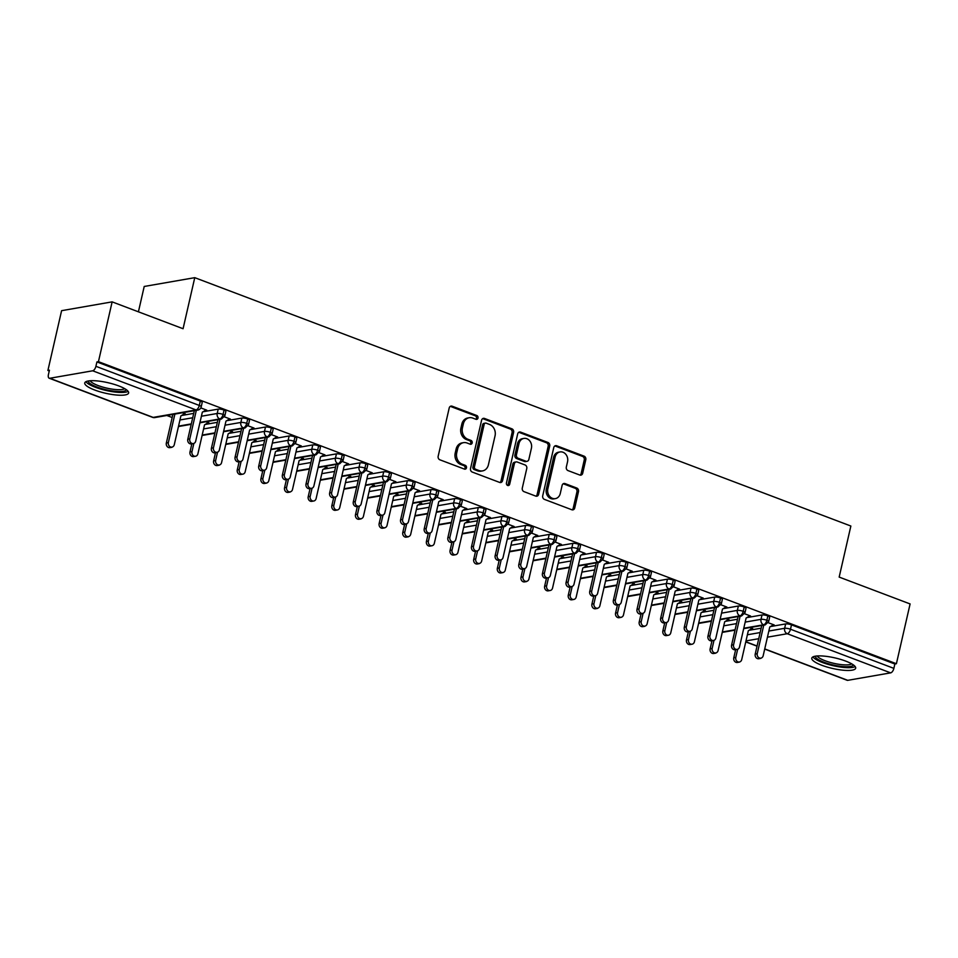 <?xml version="1.0" encoding="UTF-8"?>
<svg xmlns="http://www.w3.org/2000/svg" width="958" height="958" viewBox="0 0 958 958"><rect width="100%" height="100%" fill="white"/><g stroke="black" fill="none" stroke-linecap="round" stroke-linejoin="round"><path stroke-width="1.44" d="M477.994 418.023A1.988 1.665 80.1 0 0 476.809 415.533L452.14 406.204A2.838 2.383 80.1 0 0 449.206 408L438.165 456.248A2.838 2.383 80.1 0 0 439.866 459.804L464.522 469.133A1.988 1.665 80.1 0 0 465.384 465.384L462.199 464.175A9.065 7.64 80.1 0 1 456.738 452.787L457.661 448.775A9.065 7.64 80.1 0 1 463.528 442.656A9.065 7.64 80.1 0 1 467.049 443.003L470.234 444.213A1.988 1.665 80.1 0 0 471.096 440.464L467.899 439.255A9.065 7.64 80.1 0 1 462.439 427.867L463.361 423.843A9.065 7.64 80.1 0 1 469.228 417.724A9.065 7.64 80.1 0 1 472.749 418.083L475.946 419.293A1.988 1.665 80.1 0 0 477.994 418.023M475.91 419.281A1.988 1.665 80.1 0 0 475.276 415.808L450.619 406.467A2.838 2.383 80.1 0 0 450.308 406.384M464.498 469.121A1.988 1.665 80.1 0 0 463.852 465.648L460.666 464.45L462.199 464.175M470.198 444.201A1.988 1.665 80.1 0 0 469.564 440.728L466.378 439.518L467.899 439.255M821.784 665.259A22.513 5.413 12.9 0 1 811.785 658.146A22.513 5.413 12.9 0 1 845.675 661.092A22.513 5.413 12.9 0 1 855.674 668.205A22.513 5.413 12.9 0 1 821.784 665.259M94.746 390.038A22.513 5.413 12.9 0 1 84.759 382.937A22.513 5.413 12.9 0 1 118.648 385.882A22.513 5.413 12.9 0 1 128.635 392.984A22.513 5.413 12.9 0 1 94.746 390.038M579.758 475.036A2.838 2.383 80.1 0 0 582.692 473.24L585.793 459.708A2.838 2.383 80.1 0 0 584.081 456.152L556.694 445.781A2.838 2.383 80.1 0 0 553.76 447.578L542.707 495.825A2.838 2.383 80.1 0 0 544.419 499.381L571.806 509.752A2.838 2.383 80.1 0 0 574.74 507.944L578.488 491.598A2.838 2.383 80.1 0 0 576.776 488.041L565.052 483.598A2.838 2.383 80.1 0 0 562.118 485.407L560.262 493.514A7.58 6.383 80.1 0 1 555.353 498.627A7.58 6.383 80.1 0 1 547.844 488.808L555.125 457.05A7.58 6.383 80.1 0 1 560.035 451.936A7.58 6.383 80.1 0 1 567.543 461.756L566.322 467.049A2.838 2.383 80.1 0 0 568.034 470.606L579.758 475.036M49.792 378.266L153.172 417.401L196.055 409.928L92.675 370.794L49.792 378.266A4.323 2.084 -69.3 0 1 49.193 378.218A4.323 2.084 -69.3 0 1 48.427 374.578L49.433 370.207L47.9 370.471L61.599 310.679L112.134 301.866L98.446 361.669L96.914 361.932L95.908 366.303L199.288 405.438L200.294 401.067L96.914 361.932M112.134 301.866L183.074 328.726L194.761 277.664L850.86 526.026L839.172 577.087L910.1 603.935L896.401 663.726L98.446 361.669M513.608 432.381A2.838 2.383 80.1 0 0 511.907 428.825L484.52 418.454A2.838 2.383 80.1 0 0 481.587 420.263L470.534 468.498A2.838 2.383 80.1 0 0 472.246 472.054L499.633 482.425A2.838 2.383 80.1 0 0 502.567 480.629L513.608 432.381L512.075 432.657A2.838 2.383 80.1 0 0 510.375 429.088L482.988 418.73A2.838 2.383 80.1 0 0 482.676 418.634M520.613 432.118L547.988 442.488A2.838 2.383 80.1 0 1 549.7 446.045L538.647 494.28A2.838 2.383 80.1 0 1 535.714 496.088L524.002 491.646A2.838 2.383 80.1 0 1 522.29 488.089L526.768 468.522A2.838 2.383 80.1 0 0 525.068 464.965L517.284 462.031A2.838 2.383 80.1 0 0 514.35 463.828L509.692 484.197A1.988 1.665 80.1 0 1 506.447 482.964L517.679 433.926A2.838 2.383 80.1 0 1 520.613 432.118L519.08 432.381L546.467 442.752L547.988 442.488M194.761 277.664L144.215 286.466L138.419 311.817M92.675 370.794A4.323 2.084 -69.3 0 0 95.908 366.303M896.401 663.726L894.868 664.002L893.874 668.373A4.323 2.084 110.7 0 1 890.641 672.863L847.746 680.336A4.323 2.084 110.7 0 1 847.159 680.288L764.7 649.081M734.918 630.544L734.259 630.292M711.279 621.598L710.62 621.347M687.64 612.641L686.97 612.39M663.99 603.696L663.331 603.444M640.351 594.738L639.681 594.487M616.701 585.793L616.042 585.542M593.062 576.848L592.403 576.596M569.423 567.89L568.753 567.639M545.773 558.945L545.114 558.694M522.134 549.988L521.475 549.736M498.483 541.042L497.825 540.791M474.845 532.097L474.186 531.846M451.206 523.14L450.535 522.888M427.555 514.195L426.897 513.943M403.917 505.237L403.258 504.986M380.278 496.292L379.608 496.04M356.627 487.347L355.969 487.095M332.989 478.389L332.318 478.138M309.338 469.444L308.68 469.192M285.7 460.487L285.041 460.235M262.061 451.541L261.39 451.29M238.41 442.596L237.752 442.345M214.772 433.639L214.101 433.387M191.121 424.693L190.462 424.442M172.177 417.52L166.812 415.485M49.253 370.986L47.9 370.471M182.367 412.778L185.325 413.904L183.72 414.179M205.168 410.443L206.772 410.168L200.797 407.904M894.868 664.002L791.488 624.867L790.494 629.238L893.874 668.373M768.831 631.047L784.65 628.292L785.644 623.921L770.448 626.568M761.155 628.185L749.012 630.304M785.644 623.921A4.323 1.042 12.9 0 1 791.488 624.867M200.294 401.067A4.323 1.042 12.9 0 1 202.21 402.432L201.216 406.803A4.323 1.042 12.9 0 0 199.288 405.438A4.323 2.084 -69.3 0 1 196.055 409.928A4.323 3.652 80.1 0 0 197.743 410.096A4.323 4.323 0 0 0 201.216 406.803M745.192 622.101L761.011 619.335L762.005 614.976A4.323 1.042 12.9 0 1 767.849 615.91A4.323 1.042 12.9 0 1 769.657 617.239L768.651 621.61A4.323 1.042 12.9 0 0 766.855 620.281A4.323 2.084 110.7 0 1 763.61 624.784L743.791 628.232M762.005 614.976L746.809 617.623M737.516 619.239L725.362 621.359M751.168 628.987L752.772 628.699L749.803 627.586M772.603 625.251L774.208 624.963L768.232 622.712M721.554 613.144L737.361 610.39L738.367 606.019A4.323 1.042 12.9 0 1 744.21 606.965A4.323 1.042 12.9 0 1 746.007 608.282L745.013 612.653A4.323 1.042 12.9 0 0 743.204 611.336A4.323 2.084 110.7 0 1 739.971 615.826L720.141 619.287M738.367 606.019L723.17 608.665M713.866 610.294L701.723 612.401M727.517 620.03L729.122 619.754L726.164 618.629M748.964 616.293L750.569 616.018L744.594 613.755M697.903 604.199L713.722 601.444L714.716 597.074A4.323 1.042 12.9 0 1 720.56 598.02A4.323 1.042 12.9 0 1 722.368 599.337L721.362 603.708A4.323 1.042 12.9 0 0 719.566 602.378A4.323 2.084 110.7 0 1 716.333 606.881L696.502 610.33M714.716 597.074L699.52 599.72M690.227 601.337L678.084 603.456M703.879 611.084L705.483 610.809L702.513 609.683M725.326 607.348L726.918 607.073L720.955 604.809M674.264 595.241L690.071 592.487L691.077 588.116A4.323 1.042 12.9 0 1 696.921 589.062A4.323 1.042 12.9 0 1 698.729 590.391L697.723 594.75A4.323 1.042 12.9 0 0 695.915 593.433A4.323 2.084 110.7 0 1 692.682 597.924L672.851 601.385M691.077 588.116L675.881 590.775M666.576 592.391L654.434 594.511M680.24 602.127L681.833 601.852L678.875 600.738M701.675 598.391L703.28 598.115L697.304 595.852M650.614 586.296L666.433 583.542L667.439 579.171A4.323 1.042 12.9 0 1 673.282 580.117A4.323 1.042 12.9 0 1 675.079 581.434L674.085 585.805A4.323 1.042 12.9 0 0 672.276 584.488A4.323 2.084 110.7 0 1 669.043 588.978L649.213 592.427M667.439 579.171L652.242 581.817M642.938 583.434L630.795 585.554M656.589 593.182L658.194 592.906L655.236 591.781M678.036 589.445L679.641 589.17L673.666 586.907M626.975 577.351L642.794 574.584L643.788 570.226A4.323 1.042 12.9 0 1 649.632 571.16A4.323 1.042 12.9 0 1 651.44 572.489L650.434 576.86A4.323 1.042 12.9 0 0 648.638 575.53A4.323 2.084 110.7 0 1 645.393 580.033L625.574 583.482M643.788 570.226L628.592 572.872M619.299 574.489L607.144 576.608M632.951 584.236L634.555 583.949L631.585 582.835M654.386 580.5L655.99 580.213L650.015 577.961M603.336 568.393L619.143 565.639L620.149 561.268A4.323 1.042 12.9 0 1 625.993 562.214A4.323 1.042 12.9 0 1 627.789 563.532L626.795 567.902A4.323 1.042 12.9 0 0 624.987 566.585A4.323 2.084 110.7 0 1 621.754 571.076L601.923 574.537M620.149 561.268L604.953 563.915M595.648 565.543L583.506 567.651M609.3 575.279L610.905 575.004L607.947 573.878M630.747 571.543L632.352 571.267L626.376 569.004M579.686 559.448L595.505 556.694L596.499 552.323A4.323 1.042 12.9 0 1 602.342 553.269A4.323 1.042 12.9 0 1 604.151 554.586L603.157 558.957A4.323 1.042 12.9 0 0 601.349 557.628A4.323 2.084 110.7 0 1 598.115 562.13L578.285 565.579M596.499 552.323L581.302 554.969M572.01 556.586L559.867 558.706M585.661 566.334L587.266 566.058L584.296 564.933M607.109 562.597L608.701 562.322L602.738 560.059M556.047 550.491L571.854 547.736L572.86 543.366A4.323 1.042 12.9 0 1 578.704 544.312A4.323 1.042 12.9 0 1 580.512 545.641L579.506 550A4.323 1.042 12.9 0 0 577.698 548.683A4.323 2.084 110.7 0 1 574.465 553.173L554.634 556.634M572.86 543.366L557.664 546.024M548.359 547.641L536.217 549.76M562.023 557.376L563.615 557.101L560.658 555.987M583.458 553.64L585.063 553.365L579.087 551.101M532.397 541.545L548.216 538.791L549.221 534.42A4.323 1.042 12.9 0 1 555.065 535.366A4.323 1.042 12.9 0 1 556.861 536.684L555.868 541.054A4.323 1.042 12.9 0 0 554.059 539.737A4.323 2.084 110.7 0 1 550.826 544.228L530.995 547.677M549.221 534.42L534.025 537.067M524.721 538.683L512.578 540.803M538.372 548.431L539.977 548.156L537.019 547.03M559.819 544.695L561.424 544.419L555.448 542.156M508.758 532.6L524.577 529.834L525.571 525.475A4.323 1.042 12.9 0 1 531.415 526.409A4.323 1.042 12.9 0 1 533.223 527.738L532.217 532.109A4.323 1.042 12.9 0 0 530.421 530.78A4.323 2.084 110.7 0 1 527.175 535.283L507.357 538.731M525.571 525.475L510.375 528.121M501.082 529.738L488.939 531.858M514.733 539.486L516.338 539.198L513.368 538.085M536.181 535.75L537.773 535.462L531.81 533.211M485.119 523.643L500.926 520.889L501.932 516.518A4.323 1.042 12.9 0 1 507.776 517.464A4.323 1.042 12.9 0 1 509.584 518.781L508.578 523.152A4.323 1.042 12.9 0 0 506.77 521.835A4.323 2.084 110.7 0 1 503.537 526.325L483.706 529.786M501.932 516.518L486.736 519.164M477.431 520.793L465.289 522.9M491.095 530.528L492.687 530.253L489.73 529.127M512.53 526.792L514.135 526.517L508.159 524.254M461.469 514.697L477.288 511.943L478.281 507.572A4.323 1.042 12.9 0 1 484.125 508.518A4.323 1.042 12.9 0 1 485.934 509.836L484.94 514.207A4.323 1.042 12.9 0 0 483.131 512.877A4.323 2.084 110.7 0 1 479.898 517.38L460.068 520.829M478.281 507.572L463.085 510.219M453.793 511.835L441.65 513.955M467.444 521.583L469.049 521.308L466.091 520.182M488.891 517.847L490.484 517.571L484.52 515.308M437.83 505.74L453.637 502.986L454.643 498.615A4.323 1.042 12.9 0 1 460.487 499.561A4.323 1.042 12.9 0 1 462.295 500.89L461.289 505.249A4.323 1.042 12.9 0 0 459.481 503.932A4.323 2.084 110.7 0 1 456.248 508.423L436.429 511.883M454.643 498.615L439.447 501.274M430.142 502.89L417.999 505.01M443.805 512.626L445.398 512.35L442.44 511.237M465.241 508.89L466.845 508.614L460.87 506.351M414.179 496.795L429.998 494.041L431.004 489.67A4.323 1.042 12.9 0 1 436.848 490.616A4.323 1.042 12.9 0 1 438.644 491.933L437.65 496.304A4.323 1.042 12.9 0 0 435.842 494.987A4.323 2.084 110.7 0 1 432.609 499.477L412.778 502.926M431.004 489.67L415.808 492.316M406.503 493.933L394.361 496.052M420.155 503.68L421.76 503.405L418.802 502.279M441.602 499.944L443.207 499.669L437.231 497.406M390.541 487.85L406.36 485.083L407.354 480.724A4.323 1.042 12.9 0 1 413.197 481.658A4.323 1.042 12.9 0 1 415.006 482.988L414 487.359A4.323 1.042 12.9 0 0 412.203 486.029A4.323 2.084 110.7 0 1 408.97 490.532L389.14 493.981M407.354 480.724L392.157 483.371M382.865 484.988L370.722 487.107M396.516 494.735L398.121 494.448L395.151 493.334M417.963 490.999L419.556 490.712L413.593 488.46M366.902 478.892L382.709 476.138L383.715 471.767A4.323 1.042 12.9 0 1 389.559 472.713A4.323 1.042 12.9 0 1 391.367 474.03L390.361 478.401A4.323 1.042 12.9 0 0 388.553 477.084A4.323 2.084 110.7 0 1 385.32 481.575L365.489 485.035M383.715 471.767L368.519 474.414M359.214 476.042L347.071 478.15M372.878 485.778L374.47 485.502L371.512 484.377M394.313 482.042L395.917 481.766L389.942 479.503M343.251 469.947L359.07 467.193L360.064 462.822A4.323 1.042 12.9 0 1 365.908 463.768A4.323 1.042 12.9 0 1 367.716 465.085L366.722 469.456A4.323 1.042 12.9 0 0 364.914 468.127A4.323 2.084 110.7 0 1 361.681 472.629L341.85 476.078M360.064 462.822L344.868 465.468M335.575 467.085L323.433 469.204M349.227 476.833L350.832 476.557L347.874 475.431M370.674 473.096L372.279 472.821L366.303 470.558M319.613 460.99L335.432 458.235L336.426 453.864A4.323 1.042 12.9 0 1 342.269 454.81A4.323 1.042 12.9 0 1 344.078 456.14L343.072 460.499A4.323 1.042 12.9 0 0 341.276 459.181A4.323 2.084 110.7 0 1 338.03 463.672L318.212 467.133M336.426 453.864L321.229 456.523M311.937 458.14L299.782 460.259M325.588 467.875L327.193 467.6L324.223 466.486M347.024 464.139L348.628 463.864L342.653 461.6M295.974 452.044L311.781 449.29L312.787 444.919A4.323 1.042 12.9 0 1 318.631 445.865A4.323 1.042 12.9 0 1 320.427 447.182L319.433 451.553A4.323 1.042 12.9 0 0 317.625 450.236A4.323 2.084 110.7 0 1 314.392 454.727L294.561 458.175M312.787 444.919L297.591 447.566M288.286 449.182L276.144 451.302M301.938 458.93L303.542 458.654L300.584 457.529M323.385 455.194L324.99 454.918L319.014 452.655M272.323 443.099L288.142 440.333L289.136 435.974A4.323 1.042 12.9 0 1 294.98 436.908A4.323 1.042 12.9 0 1 296.788 438.237L295.783 442.608A4.323 1.042 12.9 0 0 293.986 441.279A4.323 2.084 110.7 0 1 290.753 445.781L270.922 449.23M289.136 435.974L273.94 438.62M264.647 440.237L252.505 442.356M278.299 449.985L279.904 449.697L276.934 448.584M299.746 446.248L301.339 445.961L295.375 443.71M248.685 434.142L264.492 431.387L265.498 427.017A4.323 1.042 12.9 0 1 271.342 427.963A4.323 1.042 12.9 0 1 273.15 429.28L272.144 433.651A4.323 1.042 12.9 0 0 270.336 432.333A4.323 2.084 110.7 0 1 267.102 436.824L247.272 440.285M265.498 427.017L250.301 429.663M240.997 431.292L228.854 433.399M254.66 441.027L256.253 440.752L253.295 439.626M276.096 437.291L277.7 437.016L271.725 434.752M225.034 425.196L240.853 422.442L241.859 418.071A4.323 1.042 12.9 0 1 247.703 419.017A4.323 1.042 12.9 0 1 249.499 420.334L248.505 424.705A4.323 1.042 12.9 0 0 246.697 423.376A4.323 2.084 110.7 0 1 243.464 427.879L223.633 431.328M241.859 418.071L226.663 420.718M217.358 422.334L205.216 424.454M231.01 432.082L232.614 431.807L229.657 430.681M252.457 428.346L254.062 428.07L248.086 425.807M201.396 416.239L217.215 413.485L218.208 409.114A4.323 1.042 12.9 0 1 224.052 410.06A4.323 1.042 12.9 0 1 225.86 411.389L224.855 415.748A4.323 1.042 12.9 0 0 223.058 414.431A4.323 2.084 110.7 0 1 219.813 418.921L199.994 422.382M218.208 409.114L203.012 411.772M193.72 413.389L181.565 415.509M207.371 423.125L208.976 422.849L206.006 421.736M228.806 419.388L230.411 419.113L224.435 416.85M191.313 423.891L178.547 426.118M224.052 410.06L223.058 414.431A4.323 1.042 12.9 0 0 217.215 413.485A4.323 3.652 80.1 0 0 219.813 418.921A4.323 3.652 80.1 0 0 221.382 419.053L199.899 422.801M214.951 432.848L202.186 435.064M247.703 419.017L246.697 423.376A4.323 1.042 12.9 0 0 240.853 422.442A4.323 3.652 80.1 0 0 243.464 427.879A4.323 3.652 80.1 0 0 245.02 427.998L223.537 431.747M238.59 441.794L225.837 444.021M271.342 427.963L270.336 432.333A4.323 1.042 12.9 0 0 264.492 431.387A4.323 3.652 80.1 0 0 267.102 436.824A4.323 3.652 80.1 0 0 268.671 436.956L247.176 440.692M262.241 450.739L249.475 452.966M294.98 436.908L293.986 441.279A4.323 1.042 12.9 0 0 288.142 440.333A4.323 3.652 80.1 0 0 290.753 445.781A4.323 3.652 80.1 0 0 292.31 445.901L270.827 449.649M285.879 459.696L273.126 461.912M318.631 445.865L317.625 450.236A4.323 1.042 12.9 0 0 311.781 449.29A4.323 3.652 80.1 0 0 314.392 454.727A4.323 3.652 80.1 0 0 315.948 454.858L294.465 458.595M309.53 468.642L296.764 470.869M342.269 454.81L341.276 459.181A4.323 1.042 12.9 0 0 335.432 458.235A4.323 3.652 80.1 0 0 338.03 463.672A4.323 3.652 80.1 0 0 339.599 463.804L318.116 467.552M333.168 477.599L320.403 479.814M365.908 463.768L364.914 468.127A4.323 1.042 12.9 0 0 359.07 467.193A4.323 3.652 80.1 0 0 361.681 472.629A4.323 3.652 80.1 0 0 363.238 472.749L341.755 476.497M356.807 486.544L344.054 488.772M389.559 472.713L388.553 477.084A4.323 1.042 12.9 0 0 382.709 476.138A4.323 3.652 80.1 0 0 385.32 481.575A4.323 3.652 80.1 0 0 386.888 481.706L365.393 485.443M380.458 495.49L367.692 497.717M413.197 481.658L412.203 486.029A4.323 1.042 12.9 0 0 406.36 485.083A4.323 3.652 80.1 0 0 408.97 490.532A4.323 3.652 80.1 0 0 410.527 490.652L389.044 494.4M404.096 504.447L391.331 506.662M436.848 490.616L435.842 494.987A4.323 1.042 12.9 0 0 429.998 494.041A4.323 3.652 80.1 0 0 432.609 499.477A4.323 3.652 80.1 0 0 434.166 499.609L412.682 503.345M427.747 513.392L414.982 515.62M460.487 499.561L459.481 503.932A4.323 1.042 12.9 0 0 453.637 502.986A4.323 3.652 80.1 0 0 456.248 508.423A4.323 3.652 80.1 0 0 457.816 508.554L436.333 512.302M451.386 522.35L438.62 524.565M484.125 508.518L483.131 512.877A4.323 1.042 12.9 0 0 477.288 511.943A4.323 3.652 80.1 0 0 479.898 517.38A4.323 3.652 80.1 0 0 481.455 517.5L459.972 521.248M475.024 531.295L462.271 533.522M507.776 517.464L506.77 521.835A4.323 1.042 12.9 0 0 500.926 520.889A4.323 3.652 80.1 0 0 503.537 526.325A4.323 3.652 80.1 0 0 505.106 526.457L483.61 530.193M498.675 540.24L485.91 542.467M531.415 526.409L530.421 530.78A4.323 1.042 12.9 0 0 524.577 529.834A4.323 3.652 80.1 0 0 527.175 535.283A4.323 3.652 80.1 0 0 528.744 535.402L507.261 539.15M522.314 549.197L509.548 551.413M555.065 535.366L554.059 539.737A4.323 1.042 12.9 0 0 548.216 538.791A4.323 3.652 80.1 0 0 550.826 544.228A4.323 3.652 80.1 0 0 552.383 544.36L530.9 548.096M545.952 558.143L533.199 560.37M578.704 544.312L577.698 548.683A4.323 1.042 12.9 0 0 571.854 547.736A4.323 3.652 80.1 0 0 574.465 553.173A4.323 3.652 80.1 0 0 576.033 553.305L554.55 557.053M569.603 567.1L556.837 569.315M602.342 553.269L601.349 557.628A4.323 1.042 12.9 0 0 595.505 556.694A4.323 3.652 80.1 0 0 598.115 562.13A4.323 3.652 80.1 0 0 599.672 562.25L578.189 565.998M593.241 576.045L580.488 578.273M625.993 562.214L624.987 566.585A4.323 1.042 12.9 0 0 619.143 565.639A4.323 3.652 80.1 0 0 621.754 571.076A4.323 3.652 80.1 0 0 623.311 571.207L601.828 574.944M616.892 584.991L604.127 587.218M649.632 571.16L648.638 575.53A4.323 1.042 12.9 0 0 642.794 574.584A4.323 3.652 80.1 0 0 645.393 580.033A4.323 3.652 80.1 0 0 646.961 580.153L625.478 583.901M640.531 593.948L627.765 596.163M673.282 580.117L672.276 584.488A4.323 1.042 12.9 0 0 666.433 583.542A4.323 3.652 80.1 0 0 669.043 588.978A4.323 3.652 80.1 0 0 670.6 589.11L649.117 592.846M664.169 602.893L651.416 605.121M696.921 589.062L695.915 593.433A4.323 1.042 12.9 0 0 690.071 592.487A4.323 3.652 80.1 0 0 692.682 597.924A4.323 3.652 80.1 0 0 694.251 598.055L672.755 601.804M687.82 611.851L675.055 614.066M720.56 598.02L719.566 602.378A4.323 1.042 12.9 0 0 713.722 601.444A4.323 3.652 80.1 0 0 716.333 606.881A4.323 3.652 80.1 0 0 717.889 607.001L696.406 610.749M711.459 620.796L698.705 623.023M744.21 606.965L743.204 611.336A4.323 1.042 12.9 0 0 737.361 610.39A4.323 3.652 80.1 0 0 739.971 615.826A4.323 3.652 80.1 0 0 741.528 615.958L720.045 619.694M735.109 629.741L722.344 631.969M767.849 615.91L766.855 620.281A4.323 1.042 12.9 0 0 761.011 619.335A4.323 3.652 80.1 0 0 763.61 624.784A4.323 3.652 80.1 0 0 765.179 624.903L743.695 628.652M469.228 417.724L467.708 417.999A9.065 7.64 80.1 0 0 461.828 424.119L463.361 423.843M466.378 439.518A9.065 7.64 80.1 0 1 460.906 428.13L461.828 424.119M463.528 442.656L461.995 442.919A9.065 7.64 80.1 0 0 456.128 449.039L457.661 448.775M460.666 464.45A9.065 7.64 80.1 0 1 455.206 453.062L456.128 449.039M499.932 482.521A2.838 2.383 80.1 0 0 501.034 480.892L512.075 432.657M486.209 423.173A1.988 1.665 80.1 0 0 484.161 424.442L474.461 466.786A1.988 1.665 80.1 0 0 475.659 469.276L479.024 470.546A9.065 7.64 80.1 0 0 482.545 470.905A9.065 7.64 80.1 0 0 488.412 464.786L495.046 435.842A9.065 7.64 80.1 0 0 489.574 424.454L486.209 423.173M485.443 423.101L483.91 423.364A1.988 1.665 80.1 0 0 482.628 424.705L484.161 424.442M482.545 470.905L481.012 471.168A9.065 7.64 80.1 0 1 477.491 470.809L474.126 469.54A1.988 1.665 80.1 0 1 472.929 467.049L482.628 424.705M536.025 496.184A2.838 2.383 80.1 0 0 537.115 494.556L548.168 446.308A2.838 2.383 80.1 0 0 546.467 442.752M516.194 461.912L514.662 462.187A2.838 2.383 80.1 0 0 512.817 464.091L508.159 484.461L509.692 484.197M507.596 485.443A1.988 1.665 80.1 0 0 508.159 484.461M531.415 448.224A7.58 6.383 80.1 0 0 523.906 438.417A7.58 6.383 80.1 0 0 519.008 443.53L516.446 454.715A2.838 2.383 80.1 0 0 518.146 458.271L525.918 461.217A2.838 2.383 80.1 0 0 528.852 459.421L531.415 448.224M523.906 438.417L522.385 438.68A7.58 6.383 80.1 0 0 517.476 443.794L519.008 443.53M527.02 461.325L525.487 461.6A2.838 2.383 80.1 0 1 524.397 461.481L516.613 458.547A2.838 2.383 80.1 0 1 514.913 454.978L517.476 443.794M560.035 451.936L558.502 452.212A7.58 6.383 80.1 0 0 553.592 457.325L555.125 457.05M555.353 498.627L553.832 498.89A7.58 6.383 80.1 0 1 546.323 489.083L553.592 457.325M572.118 509.836A2.838 2.383 80.1 0 0 573.207 508.219L576.956 491.861A2.838 2.383 80.1 0 0 575.243 488.305L563.52 483.874A2.838 2.383 80.1 0 0 563.22 483.778M580.057 475.132A2.838 2.383 80.1 0 0 581.159 473.503L584.26 459.972A2.838 2.383 80.1 0 0 582.548 456.415L555.161 446.045A2.838 2.383 80.1 0 0 554.862 445.961M171.913 447.302L169.925 447.649A3.604 3.042 -99.9 0 1 166.345 442.979L168.345 442.632A3.604 3.042 80.1 0 0 174.248 444.871L180.882 415.928L184.619 413.628M174.883 414.084L168.345 442.632M172.883 414.431L166.345 442.979M193.36 443.566L191.372 443.913A3.604 3.042 -99.9 0 1 187.792 439.243L189.78 438.896A3.604 3.042 80.1 0 0 195.695 441.135L202.33 412.191L206.066 409.892M187.792 439.243L194.33 410.695M189.78 438.896L196.318 410.347M195.564 456.248L193.564 456.595A3.604 3.042 -99.9 0 1 189.995 451.925L191.983 451.577A3.604 3.042 80.1 0 0 197.899 453.817L204.521 424.873L208.257 422.586M193.851 443.434L191.983 451.577M191.851 443.829L189.995 451.925M219.202 465.205L217.215 465.552A3.604 3.042 -99.9 0 1 213.634 460.882L215.634 460.535A3.604 3.042 80.1 0 0 221.537 462.774L228.172 433.83L231.908 431.531M217.49 452.38L215.634 460.535M215.49 452.775L213.634 460.882M242.841 474.15L240.853 474.497A3.604 3.042 -99.9 0 1 237.285 469.827L239.272 469.48A3.604 3.042 80.1 0 0 245.188 471.719L251.81 442.776L255.547 440.488M241.141 461.325L239.272 469.48M239.141 461.732L237.285 469.827M266.492 483.107L264.504 483.455A3.604 3.042 -99.9 0 1 260.923 478.772L262.911 478.437A3.604 3.042 80.1 0 0 268.827 480.665L275.449 451.733L279.197 449.434M264.779 470.282L262.911 478.437M262.779 470.677L260.923 478.772M216.999 452.523L215.011 452.859A3.604 3.042 -99.9 0 1 211.431 448.188L213.43 447.841A3.604 3.042 80.1 0 0 219.334 450.08L225.968 421.137L229.704 418.85M211.431 448.188L217.969 419.64M213.43 447.841L219.969 419.305M240.65 461.469L238.65 461.816A3.604 3.042 -99.9 0 1 235.081 457.146L237.069 456.798A3.604 3.042 80.1 0 0 242.985 459.038L249.607 430.094L253.343 427.795M235.081 457.146L241.62 428.597M237.069 456.798L243.607 428.25M264.288 470.414L262.3 470.761A3.604 3.042 -99.9 0 1 258.72 466.091L260.72 465.744A3.604 3.042 80.1 0 0 266.623 467.983L273.258 439.039L276.994 436.752M258.72 466.091L265.258 437.543M260.72 465.744L267.258 437.195M287.927 479.371L285.939 479.719A3.604 3.042 -99.9 0 1 282.37 475.048L284.358 474.701A3.604 3.042 80.1 0 0 290.274 476.928L296.896 447.997L300.632 445.698M282.37 475.048L288.909 446.5M284.358 474.701L290.897 446.153M126.288 389.666A19.483 4.682 12.9 0 1 96.986 387.032A19.483 4.682 12.9 0 1 88.316 380.961M90.208 380.745A18.034 4.335 -167.1 0 0 98.063 385.535A18.034 4.335 -167.1 0 0 124.684 388.637M85.909 381.691A22.369 5.377 -167.1 0 0 95.453 387.295A22.369 5.377 -167.1 0 0 128.144 391.367M853.315 664.876A19.483 4.682 12.9 0 1 824.012 662.241A19.483 4.682 12.9 0 1 815.354 656.182M817.246 655.967A18.034 4.335 -167.1 0 0 825.089 660.745A18.034 4.335 -167.1 0 0 851.71 663.858M812.935 656.913A22.369 5.377 -167.1 0 0 822.491 662.517A22.369 5.377 -167.1 0 0 855.171 666.576M290.13 492.053L288.142 492.4A3.604 3.042 -99.9 0 1 284.562 487.73L286.562 487.382A3.604 3.042 80.1 0 0 292.465 489.622L299.1 460.678L302.836 458.379M288.43 479.228L286.562 487.382M286.418 479.635L284.562 487.73M311.578 488.317L309.59 488.664A3.604 3.042 -99.9 0 1 306.009 483.994L307.997 483.646A3.604 3.042 80.1 0 0 313.913 485.886L320.535 456.942L324.283 454.643M306.009 483.994L312.548 455.445M307.997 483.646L314.535 455.098M313.781 500.998L311.781 501.345A3.604 3.042 -99.9 0 1 308.213 496.675L310.2 496.328A3.604 3.042 80.1 0 0 316.116 498.567L322.738 469.624L326.474 467.336M312.069 488.185L310.2 496.328M310.069 488.58L308.213 496.675M337.42 509.955L335.432 510.303A3.604 3.042 -99.9 0 1 331.851 505.632L333.839 505.285A3.604 3.042 80.1 0 0 339.755 507.524L346.389 478.581L350.125 476.282M335.707 497.13L333.839 505.285M333.707 497.525L331.851 505.632M361.058 518.901L359.07 519.248A3.604 3.042 -99.9 0 1 355.502 514.578L357.49 514.23A3.604 3.042 80.1 0 0 363.393 516.47L370.027 487.526L373.764 485.239M359.358 506.075L357.49 514.23M357.346 506.483L355.502 514.578M335.216 497.274L333.228 497.609A3.604 3.042 -99.9 0 1 329.648 492.939L331.648 492.592A3.604 3.042 80.1 0 0 337.551 494.831L344.185 465.887L347.922 463.6M329.648 492.939L336.186 464.391M331.648 492.592L338.186 464.055M358.867 506.219L356.867 506.566A3.604 3.042 -99.9 0 1 353.298 501.896L355.286 501.549A3.604 3.042 80.1 0 0 361.202 503.788L367.824 474.845L371.56 472.545M353.298 501.896L359.837 473.348M355.286 501.549L361.825 473.001M382.505 515.164L380.518 515.512A3.604 3.042 -99.9 0 1 376.937 510.842L378.925 510.494A3.604 3.042 80.1 0 0 384.841 512.734L391.475 483.79L395.211 481.503M376.937 510.842L383.475 482.293M378.925 510.494L385.463 481.946M384.709 527.858L382.709 528.205A3.604 3.042 -99.9 0 1 379.14 523.535L381.128 523.188A3.604 3.042 80.1 0 0 387.044 525.415L393.666 496.484L397.402 494.184M382.996 515.033L381.128 523.188M380.997 515.428L379.14 523.535M406.144 524.122L404.156 524.469A3.604 3.042 -99.9 0 1 400.588 519.799L402.576 519.452A3.604 3.042 80.1 0 0 408.479 521.679L415.113 492.747L418.85 490.448M400.588 519.799L407.126 491.25M402.576 519.452L409.114 490.903M408.348 536.803L406.36 537.151A3.604 3.042 -99.9 0 1 402.779 532.48L404.779 532.133A3.604 3.042 80.1 0 0 410.683 534.372L417.317 505.429L421.053 503.13M406.647 523.978L404.779 532.133M404.635 524.385L402.779 532.48M429.795 533.067L427.795 533.414A3.604 3.042 -99.9 0 1 424.226 528.744L426.214 528.397A3.604 3.042 80.1 0 0 432.13 530.636L438.752 501.693L442.488 499.393M424.226 528.744L430.765 500.196M426.214 528.397L432.753 499.848M431.998 545.749L429.998 546.096A3.604 3.042 -99.9 0 1 426.43 541.426L428.418 541.078A3.604 3.042 80.1 0 0 434.333 543.318L440.955 514.374L444.692 512.087M430.286 532.935L428.418 541.078M428.286 533.331L426.43 541.426M453.433 542.024L451.446 542.36A3.604 3.042 -99.9 0 1 447.865 537.689L449.865 537.342A3.604 3.042 80.1 0 0 455.769 539.582L462.403 510.638L466.139 508.351M447.865 537.689L454.403 509.141M449.865 537.342L456.403 508.806M455.637 554.706L453.649 555.053A3.604 3.042 -99.9 0 1 450.068 550.383L452.056 550.036A3.604 3.042 80.1 0 0 457.972 552.275L464.606 523.331L468.342 521.032M453.924 541.881L452.056 550.036M451.925 542.276L450.068 550.383M477.084 550.97L475.084 551.317A3.604 3.042 -99.9 0 1 471.516 546.647L473.503 546.299A3.604 3.042 80.1 0 0 479.419 548.539L486.041 519.595L489.778 517.296M471.516 546.647L478.054 518.098M473.503 546.299L480.042 517.751M479.275 563.651L477.288 563.999A3.604 3.042 -99.9 0 1 473.719 559.328L475.707 558.981A3.604 3.042 80.1 0 0 481.611 561.22L488.245 532.277L491.981 529.99M477.575 550.826L475.707 558.981M475.563 551.233L473.719 559.328M500.723 559.915L498.735 560.262A3.604 3.042 -99.9 0 1 495.154 555.592L497.142 555.245A3.604 3.042 80.1 0 0 503.058 557.484L509.692 528.541L513.428 526.253M495.154 555.592L501.693 527.044M497.142 555.245L503.68 526.696M502.926 572.609L500.926 572.956A3.604 3.042 -99.9 0 1 497.358 568.286L499.346 567.938A3.604 3.042 80.1 0 0 505.261 570.166L511.883 541.234L515.62 538.935M501.214 559.783L499.346 567.938M499.214 560.179L497.358 568.286M524.361 568.872L522.373 569.22A3.604 3.042 -99.9 0 1 518.805 564.549L520.793 564.202A3.604 3.042 80.1 0 0 526.696 566.429L533.331 537.498L537.067 535.199M518.805 564.549L525.343 536.001M520.793 564.202L527.331 535.654M526.565 581.554L524.577 581.901A3.604 3.042 -99.9 0 1 520.996 577.231L522.996 576.884A3.604 3.042 80.1 0 0 528.9 579.123L535.534 550.179L539.27 547.88M524.852 568.729L522.996 576.884M522.852 569.136L520.996 577.231M548.012 577.818L546.012 578.165A3.604 3.042 -99.9 0 1 542.444 573.495L544.431 573.147A3.604 3.042 80.1 0 0 550.347 575.387L556.969 546.443L560.705 544.144M542.444 573.495L548.982 544.946M544.431 573.147L550.97 544.599M550.203 590.499L548.216 590.846A3.604 3.042 -99.9 0 1 544.647 586.176L546.635 585.829A3.604 3.042 80.1 0 0 552.55 588.068L559.173 559.125L562.909 556.837M548.503 577.686L546.635 585.829M546.503 578.081L544.647 586.176M571.651 586.775L569.663 587.11A3.604 3.042 -99.9 0 1 566.082 582.44L568.082 582.093A3.604 3.042 80.1 0 0 573.986 584.332L580.62 555.389L584.356 553.101M566.082 582.44L572.621 553.892M568.082 582.093L574.62 553.556M573.854 599.457L571.866 599.804A3.604 3.042 -99.9 0 1 568.286 595.134L570.273 594.786A3.604 3.042 80.1 0 0 576.189 597.026L582.811 568.082L586.559 565.783M572.142 586.631L570.273 594.786M570.142 587.026L568.286 595.134M595.289 595.72L593.301 596.068A3.604 3.042 -99.9 0 1 589.733 591.397L591.721 591.05A3.604 3.042 80.1 0 0 597.636 593.289L604.259 564.346L607.995 562.047M589.733 591.397L596.271 562.849M591.721 591.05L598.259 562.502M597.493 608.402L595.505 608.749A3.604 3.042 -99.9 0 1 591.924 604.079L593.924 603.732A3.604 3.042 80.1 0 0 599.828 605.971L606.462 577.027L610.198 574.74M595.792 595.577L593.924 603.732M593.78 595.984L591.924 604.079M618.94 604.666L616.952 605.013A3.604 3.042 -99.9 0 1 613.371 600.343L615.359 599.995A3.604 3.042 80.1 0 0 621.275 602.235L627.909 573.291L631.645 571.004M613.371 600.343L619.91 571.794M615.359 599.995L621.898 571.447M621.143 617.359L619.143 617.706A3.604 3.042 -99.9 0 1 615.575 613.036L617.563 612.689A3.604 3.042 80.1 0 0 623.478 614.916L630.101 585.985L633.837 583.685M619.431 604.534L617.563 612.689M617.431 604.929L615.575 613.036M642.579 613.623L640.591 613.97A3.604 3.042 -99.9 0 1 637.01 609.3L639.01 608.953A3.604 3.042 80.1 0 0 644.914 611.18L651.548 582.248L655.284 579.949M637.01 609.3L643.548 580.752M639.01 608.953L645.548 580.404M644.782 626.304L642.794 626.652A3.604 3.042 -99.9 0 1 639.214 621.981L641.213 621.634A3.604 3.042 80.1 0 0 647.117 623.874L653.751 594.93L657.487 592.631M643.069 613.479L641.213 621.634M641.07 613.886L639.214 621.981M666.229 622.568L664.229 622.916A3.604 3.042 -99.9 0 1 660.661 618.245L662.649 617.898A3.604 3.042 80.1 0 0 668.564 620.137L675.186 591.194L678.923 588.895M660.661 618.245L667.199 589.697M662.649 617.898L669.187 589.35M668.421 635.25L666.433 635.597A3.604 3.042 -99.9 0 1 662.864 630.927L664.852 630.58A3.604 3.042 80.1 0 0 670.768 632.819L677.39 603.875L681.126 601.588M666.72 622.437L664.852 630.58M664.72 622.832L662.864 630.927M689.868 631.526L687.88 631.861A3.604 3.042 -99.9 0 1 684.299 627.191L686.299 626.843A3.604 3.042 80.1 0 0 692.203 629.083L698.837 600.139L702.573 597.852M684.299 627.191L690.838 598.642M686.299 626.843L692.838 598.307M692.071 644.207L690.083 644.554A3.604 3.042 -99.9 0 1 686.503 639.884L688.491 639.537A3.604 3.042 80.1 0 0 694.406 641.776L701.028 612.833L704.777 610.533M690.359 631.382L688.491 639.537M688.359 631.777L686.503 639.884M713.506 640.471L711.519 640.818A3.604 3.042 -99.9 0 1 707.95 636.148L709.938 635.801A3.604 3.042 80.1 0 0 715.854 638.04L722.476 609.096L726.212 606.797M707.95 636.148L714.488 607.6M709.938 635.801L716.476 607.252M715.71 653.152L713.722 653.5A3.604 3.042 -99.9 0 1 710.141 648.829L712.141 648.482A3.604 3.042 80.1 0 0 718.045 650.721L724.679 621.778L728.415 619.491M714.009 640.327L712.141 648.482M711.998 640.734L710.141 648.829M737.157 649.416L735.169 649.764A3.604 3.042 -99.9 0 1 731.589 645.093L733.577 644.746A3.604 3.042 80.1 0 0 739.492 646.985L746.114 618.042L749.863 615.755M731.589 645.093L738.127 616.545M733.577 644.746L740.115 616.198M739.36 662.11L737.361 662.457A3.604 3.042 -99.9 0 1 733.792 657.787L735.78 657.439A3.604 3.042 80.1 0 0 741.696 659.667L748.318 630.735L752.054 628.436M737.648 649.285L735.78 657.439M735.648 649.68L733.792 657.787M760.796 658.374L758.808 658.721A3.604 3.042 -99.9 0 1 755.227 654.051L757.227 653.703A3.604 3.042 80.1 0 0 763.131 655.931L769.765 626.999L773.501 624.7M755.227 654.051L761.766 625.502M757.227 653.703L763.765 625.155M475.276 415.808L476.809 415.533M463.852 465.648L465.384 465.384M469.564 440.728L471.096 440.464M49.193 378.218L152.573 417.353A4.323 2.084 -69.3 0 0 153.172 417.401A4.323 3.652 80.1 0 0 154.849 417.568L197.743 410.096M890.641 672.863L787.26 633.729L767.43 637.178M758.748 638.699L745.983 640.914M745.803 641.74L757.071 646.003M764.747 648.913L847.746 680.336M790.494 629.238A4.323 2.084 110.7 0 1 787.26 633.729A4.323 3.652 80.1 0 1 784.65 628.292A4.323 1.042 12.9 0 1 790.494 629.238M179.948 419.975L192.714 417.76M203.599 428.933L216.352 426.705M227.238 437.878L240.003 435.651M250.888 446.835L263.642 444.608M274.527 455.78L287.292 453.553M298.166 464.726L310.931 462.51M321.816 473.683L334.57 471.456M345.455 482.628L358.22 480.401M369.093 491.586L381.859 489.358M392.744 500.531L405.509 498.304M416.383 509.476L429.148 507.261M440.033 518.434L452.787 516.206M463.672 527.379L476.437 525.152M487.311 536.336L500.076 534.109M510.961 545.282L523.715 543.054M534.6 554.227L547.365 552.012M558.251 563.184L571.004 560.957M581.889 572.13L594.655 569.902M605.528 581.087L618.293 578.86M629.178 590.032L641.932 587.805M652.817 598.978L665.582 596.762M676.468 607.935L689.221 605.707M700.106 616.88L712.872 614.653M723.745 625.837L736.51 623.61M747.396 634.783L760.149 632.555M343.958 489.179A4.323 3.652 80.1 0 0 343.994 489.179L356.711 486.963M509.452 551.832A4.323 3.652 80.1 0 0 509.5 551.832L522.218 549.605M533.103 560.789A4.323 3.652 80.1 0 0 533.139 560.777L545.868 558.562M698.61 623.43A4.323 3.652 80.1 0 0 698.645 623.43L711.363 621.215M722.248 632.388A4.323 3.652 80.1 0 0 722.296 632.376L735.014 630.16M460.906 428.13L462.439 427.867M455.206 453.062L456.738 452.787M450.619 406.467L452.14 406.204M501.034 480.892L502.567 480.629M482.988 418.73L484.52 418.454M510.375 429.088L511.907 428.825M472.929 467.049L474.461 466.786M474.126 469.54L475.659 469.276M477.491 470.809L479.024 470.546M548.168 446.308L549.7 446.045M537.115 494.556L538.647 494.28M512.817 464.091L514.35 463.828M514.913 454.978L516.446 454.715M516.613 458.547L518.146 458.271M524.397 461.481L525.918 461.217M546.323 489.083L547.844 488.808M563.52 483.874L565.052 483.598M575.243 488.305L576.776 488.041M576.956 491.861L578.488 491.598M573.207 508.219L574.74 507.944M555.161 446.045L556.694 445.781M582.548 456.415L584.081 456.152M584.26 459.972L585.793 459.708M581.159 473.503L582.692 473.24M745.755 641.908L757.036 646.171M152.573 417.353A4.323 4.323 0 0 0 154.849 417.568M191.217 424.31L178.499 426.526M221.382 419.053L224.855 415.748M214.855 433.256L202.138 435.471M245.02 427.998L248.505 424.705M238.494 442.213L225.777 444.428M268.671 436.956L272.144 433.651M262.145 451.158L249.427 453.374M292.31 445.901L295.783 442.608M285.783 460.103L273.066 462.331M315.948 454.858L319.433 451.553M309.434 469.061L296.717 471.276M339.599 463.804L343.072 460.499M333.073 478.006L320.355 480.221M363.238 472.749L366.722 469.456M386.888 481.706L390.361 478.401M380.362 495.909L367.644 498.124M410.527 490.652L414 487.359M404.001 504.854L391.283 507.081M434.166 499.609L437.65 496.304M427.651 513.811L414.922 516.027M457.816 508.554L461.289 505.249M451.29 522.757L438.572 524.972M481.455 517.5L484.94 514.207M474.929 531.714L462.211 533.929M505.106 526.457L508.578 523.152M498.579 540.659L485.862 542.875M528.744 535.402L532.217 532.109M552.383 544.36L555.868 541.054M576.033 553.305L579.506 550M569.507 567.507L556.79 569.723M599.672 562.25L603.157 558.957M593.146 576.465L580.428 578.68M623.311 571.207L626.795 567.902M616.796 585.41L604.079 587.625M646.961 580.153L650.434 576.86M640.435 594.355L627.718 596.583M670.6 589.11L674.085 585.805M664.074 603.312L651.356 605.528M694.251 598.055L697.723 594.75M687.724 612.258L675.007 614.473M717.889 607.001L721.362 603.708M741.528 615.958L745.013 612.653M765.179 624.903L768.651 621.61"/></g></svg>
